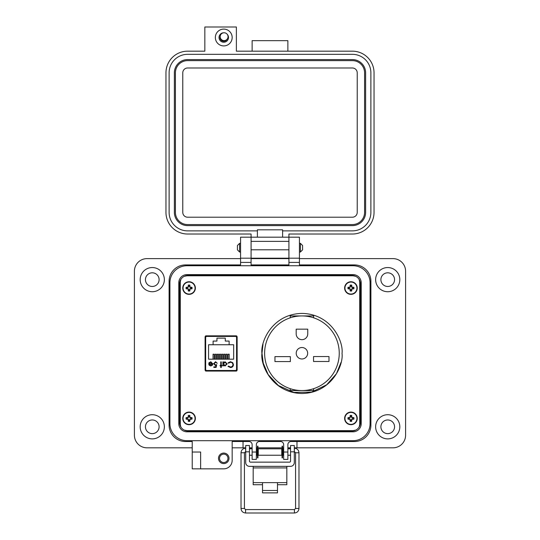<?xml version="1.0" encoding="UTF-8"?>
<svg xmlns="http://www.w3.org/2000/svg" width="540" height="540" viewBox="0 0 540 540"><rect width="100%" height="100%" fill="white"/><g stroke="black" fill="none" stroke-linecap="round" stroke-linejoin="round"><path stroke-width="0.81" d="M263 344.284L261.988 353.221L263.243 363.163L268.151 374.564L278.316 385.486L293.794 392.411L311.513 392.128L326.673 384.791L336.434 373.727L341.024 362.394M205.49 335.954L205.49 370.96L205.497 336.373L212.706 336.373M229.52 336.373L236.736 336.373L236.736 370.96L236.736 335.954M180.859 279.416L180.293 281.867L180.293 424.575L180.859 427.019M184.268 430.124L186.968 430.643L353.032 430.643L355.732 430.124M359.14 427.019L359.707 424.575L359.707 281.867L359.14 279.416M355.732 276.311L353.032 275.791L186.968 275.791L184.268 276.311M290.216 315.178L290.216 317.817M313.659 315.144L313.659 317.817M313.659 388.672L313.659 391.547M290.216 388.672L290.216 391.48M301.968 339.667A5.778 5.778 0 0 0 307.746 333.882L307.746 329.157L296.183 329.157L296.183 333.882A5.778 5.778 0 0 0 301.968 339.667M301.934 347.517A5.731 5.731 0 0 0 296.21 353.248A5.731 5.731 0 0 0 301.934 358.979A5.731 5.731 0 0 0 307.665 353.248A5.731 5.731 0 0 0 301.934 347.517M301.934 390.562A37.314 37.314 0 0 0 339.248 353.248A37.314 37.314 0 0 0 301.934 315.934A37.314 37.314 0 0 0 264.62 353.248A37.314 37.314 0 0 0 301.934 390.562M274.954 356.63L274.954 361.57L290.365 361.57L290.365 356.63L274.954 356.63M313.538 356.542L313.538 361.483L328.995 361.483L328.995 356.542L313.538 356.542M261.934 353.457C260.327 365.168 272.342 392.958 301.982 393.505C331.628 392.958 343.643 365.168 342.029 353.457C343.643 341.739 331.628 313.956 301.982 313.409C272.342 313.956 260.327 341.739 261.934 353.457M205.092 336.697L205.092 370.217L205.895 371.075L236.331 371.075L237.134 370.217L237.134 336.697L236.331 335.833L205.895 335.833L205.092 336.697M180.293 281.867L180.293 424.575M186.968 430.643L353.032 430.643M359.707 424.575L359.707 281.867M353.032 275.791L186.968 275.791M206.712 370.481L235.514 370.481A1.053 1.053 0 0 0 236.567 369.434L236.567 337.48A1.053 1.053 0 0 0 235.514 336.427L206.712 336.427A1.053 1.053 0 0 0 205.666 337.48L205.666 369.434A1.053 1.053 0 0 0 206.712 370.481L210.499 370.481L210.499 371.075M209.149 365.189L208.703 363.778L212.341 363.778L210.857 362.279L209.365 363.137L208.919 362.907L210.796 361.78L212.841 363.872L212.375 365.229L210.782 365.992L209.149 365.189M221.258 365.418L221.967 365.418L221.967 365.918L221.258 365.918L221.258 367.558L220.759 367.558L220.759 365.918L220.043 365.918L220.043 365.418L220.759 365.418L220.759 361.854L221.258 361.854L221.258 365.418M230.452 361.712L232.747 362.684L233.449 364.669C233.273 366.471 232.274 367.436 230.459 367.558L228.029 366.397L228.467 366.059L230.492 366.991C231.977 366.883 232.801 366.1 232.949 364.628C232.794 363.143 231.964 362.36 230.452 362.279L228.467 363.211L228.029 362.88L230.452 361.712M208.568 344.756L213.104 344.756L213.104 341.071L216.952 341.071L216.952 338.135L225.281 338.135L225.281 341.071L229.122 341.071L229.122 344.756L233.665 344.756L233.665 359.174L208.568 359.174L208.568 344.756M227.178 363.899L225.038 365.992L223.398 365.168L223.398 365.918L222.899 365.918L222.899 361.854L223.398 361.854L223.398 362.556L225.059 361.78L227.178 363.899L225.059 361.78M214.124 363.69L215.467 364.919L216.695 364.635L216.122 367.416L213.84 367.416L213.84 366.842L215.73 366.842L216.034 365.384L215.379 365.492L213.624 363.67L215.568 361.712L217.262 363.278L215.534 362.279L214.124 363.69L215.467 364.919L216.695 364.635M235.514 370.481L231.728 370.481L231.728 371.075M208.919 362.907L209.169 362.515M212.341 363.778L210.499 362.32M228.467 363.211L230.452 362.279C231.964 362.36 232.794 363.143 232.949 364.628M228.467 366.059L228.967 366.532M231.376 367.436L230.459 367.558M223.398 365.168L225.038 365.992M215.534 362.279L215.096 362.347M213.624 363.67L215.568 361.712M236.567 369.434L236.736 361.861M236.736 345.047L236.567 337.48M210.762 365.492L211.808 365.108L210.762 365.492L209.203 364.277L210.762 365.492M229.122 344.756L213.104 344.756M213.05 359.174L213.05 354.22L214.232 354.22L214.232 359.174M217.323 359.174L217.323 354.22L218.498 354.22L218.498 359.174M228.001 359.174L228.001 354.22L229.183 354.22L229.183 359.174M223.729 359.174L223.729 354.22L224.91 354.22L224.91 359.174M221.596 359.174L221.596 354.22L222.77 354.22L222.77 359.174M225.869 359.174L225.869 354.22L227.043 354.22L227.043 359.174M219.456 359.174L219.456 354.22L220.637 354.22L220.637 359.174M215.19 359.174L215.19 354.22L216.365 354.22L216.365 359.174M229.52 336.427L229.52 335.833M214.252 335.833L214.238 336.427L206.712 336.427M235.514 336.427L227.995 336.427L227.975 335.833M212.706 336.427L212.706 335.833M223.398 363.879L225.038 362.279L226.679 363.893L225.032 365.492L223.398 363.879L223.472 363.373M209.203 364.277L212.288 364.277L211.808 365.108M219.544 458.332A4.205 4.205 0 0 0 223.749 462.537A4.205 4.205 0 0 0 227.954 458.332A4.205 4.205 0 0 0 223.749 454.127A4.205 4.205 0 0 0 219.544 458.332M218.498 458.332A5.258 5.258 0 0 0 223.749 463.59A5.258 5.258 0 0 0 229.007 458.332A5.258 5.258 0 0 0 223.749 453.074A5.258 5.258 0 0 0 218.498 458.332M200.624 460.438L200.624 468.842L192.22 468.842L192.22 452.027L200.624 452.027L200.624 460.438M164.363 279.639A12.089 12.089 0 0 1 152.273 291.728A12.089 12.089 0 0 1 140.184 279.639A12.089 12.089 0 0 1 152.273 267.55A12.089 12.089 0 0 1 164.363 279.639M164.363 426.796A12.089 12.089 0 0 1 152.273 438.885A12.089 12.089 0 0 1 140.184 426.796A12.089 12.089 0 0 1 152.273 414.713A12.089 12.089 0 0 1 164.363 426.796M251.08 237.175L240.57 237.175L251.08 237.175L251.08 258.194L240.57 258.194L240.57 264.924L185.49 264.924A16.396 16.396 0 0 0 169.094 281.32L169.094 425.115A16.396 16.396 0 0 0 185.49 441.518L192.22 441.518L192.22 452.027L200.624 452.027M240.57 237.175L240.57 258.194L251.08 258.194L251.08 264.924L288.92 264.924L288.92 237.175L299.43 237.175L299.43 258.194L288.92 258.194L299.43 258.194L299.43 264.924L354.51 264.924A16.396 16.396 0 0 1 370.906 281.32L370.906 425.115A16.396 16.396 0 0 1 354.51 441.518L291.019 441.518L296.973 441.518L296.973 447.822L392.985 447.822A12.616 12.616 0 0 0 405.594 435.206L405.594 271.228A12.616 12.616 0 0 0 392.985 258.62L299.43 258.62M399.816 279.639A12.089 12.089 0 0 1 387.727 291.728A12.089 12.089 0 0 1 375.638 279.639A12.089 12.089 0 0 1 387.727 267.55A12.089 12.089 0 0 1 399.816 279.639M399.816 426.796A12.089 12.089 0 0 1 387.727 438.885A12.089 12.089 0 0 1 375.638 426.796A12.089 12.089 0 0 1 387.727 414.713A12.089 12.089 0 0 1 399.816 426.796M145.442 279.639A6.831 6.831 0 0 0 152.273 286.47A6.831 6.831 0 0 0 159.104 279.639A6.831 6.831 0 0 0 152.273 272.808A6.831 6.831 0 0 0 145.442 279.639M380.896 279.639A6.831 6.831 0 0 0 387.727 286.47A6.831 6.831 0 0 0 394.558 279.639A6.831 6.831 0 0 0 387.727 272.808A6.831 6.831 0 0 0 380.896 279.639M380.896 426.796A6.831 6.831 0 0 0 387.727 433.634A6.831 6.831 0 0 0 394.558 426.796A6.831 6.831 0 0 0 387.727 419.965A6.831 6.831 0 0 0 380.896 426.796M145.442 426.796A6.831 6.831 0 0 0 152.273 433.634A6.831 6.831 0 0 0 159.104 426.796A6.831 6.831 0 0 0 152.273 419.965A6.831 6.831 0 0 0 145.442 426.796M200.624 468.842L223.749 468.842A8.411 8.411 0 0 0 232.16 460.438L232.16 441.518L248.981 441.518A3.152 3.152 0 0 1 252.133 444.67L252.133 459.385L256.338 459.385L256.338 444.67A3.152 3.152 0 0 1 259.49 441.518L280.51 441.518A3.152 3.152 0 0 1 283.662 444.67L283.662 459.385L287.867 459.385L287.867 444.67A3.152 3.152 0 0 1 291.019 441.518M232.16 447.822L243.041 447.822L243.041 441.518L248.981 441.518M240.57 258.62L147.015 258.62A12.616 12.616 0 0 0 134.406 271.228L134.406 435.206A12.616 12.616 0 0 0 147.015 447.822L192.22 447.822M288.92 258.62L251.08 258.62M243.041 447.822L245.707 447.822M249.446 447.822L252.133 447.822M256.338 447.822L257.486 447.822M257.951 447.822L282.056 447.822M282.528 447.822L283.662 447.822M287.867 447.822L290.56 447.822M294.3 447.822L296.973 447.822M299.43 237.175L288.92 237.175M179.604 422.597L179.604 283.844A8.411 8.411 0 0 1 188.015 275.434L351.986 275.434A8.411 8.411 0 0 1 360.396 283.844L360.396 422.597A8.411 8.411 0 0 1 351.986 431.001L188.015 431.001A8.411 8.411 0 0 1 179.604 422.597M194.319 275.791L194.319 275.434M179.604 294.354L180.293 294.354M179.604 412.081L180.293 412.081M194.319 431.001L194.319 430.643M292.707 431.001L292.707 430.643M305.316 431.001L305.316 430.643M345.681 431.001L345.681 430.643M360.396 412.081L359.707 412.081M234.684 431.001L234.684 430.643M247.293 431.001L247.293 430.643M254.023 431.001L254.023 430.643M266.639 431.001L266.639 430.643M273.362 431.001L273.362 430.643M285.977 431.001L285.977 430.643M360.396 294.354L359.707 294.354M345.681 275.434L345.681 275.791M266.639 275.434L266.639 275.791M254.023 275.434L254.023 275.791M247.293 275.434L247.293 275.791M234.684 275.434L234.684 275.791M305.316 275.434L305.316 275.791M292.707 275.434L292.707 275.791M285.977 275.434L285.977 275.791M273.362 275.434L273.362 275.791M253.186 466.351L253.186 482.625L262.528 482.625L262.528 490.482L277.479 490.482L277.479 482.625L286.828 482.625L286.828 484.731L277.479 484.731M294.3 451.818L290.56 451.818L290.56 445.514L294.3 445.514L290.56 445.514L294.3 445.514L294.3 462.611A3.74 3.74 0 0 1 290.56 466.351L249.446 466.351A3.74 3.74 0 0 1 245.707 462.611L245.707 445.514L249.446 445.514L245.707 445.514L249.446 445.514L249.446 451.818L245.707 451.818M290.56 451.818L290.56 461.079A1.067 1.067 0 0 1 289.494 462.146L250.513 462.146A1.067 1.067 0 0 1 249.446 461.079L249.446 451.818M253.186 467.924L286.828 467.924L286.828 466.351M253.186 482.625L253.186 484.731L262.528 484.731M286.828 467.924L286.828 482.625M262.528 490.482L262.528 492.865L277.479 492.865L277.479 490.482M245.707 454.437L245.707 449.611M256.338 455.233L257.182 455.233L257.182 448.821L256.338 448.821M281.759 452.027L281.759 448.821L258.255 448.821L258.255 455.233L281.759 455.233L281.759 452.027M283.662 455.233L282.825 455.233L282.825 448.821L283.662 448.821M294.3 454.437L294.3 449.611M257.951 457.886L257.951 446.162L257.486 446.162L257.486 457.886L257.951 457.886M282.528 457.886L282.528 446.162L282.056 446.162L282.056 457.886L282.528 457.886M237.425 247.685L237.425 245.511L239.598 243.344L239.598 252.032L237.425 249.858L237.425 247.685M300.402 243.344L302.576 245.511L302.576 249.858L300.402 252.032L300.402 243.344L299.43 243.344M178.787 282.791L178.787 423.644A8.174 8.174 0 0 0 186.962 431.818L353.038 431.818A8.174 8.174 0 0 0 361.213 423.644L361.213 282.791A8.174 8.174 0 0 0 353.038 274.617L186.962 274.617A8.174 8.174 0 0 0 178.787 282.791M169.911 282.791L169.911 423.644A17.051 17.051 0 0 0 186.962 440.694L353.038 440.694A17.051 17.051 0 0 0 370.089 423.644L370.089 282.791A17.051 17.051 0 0 0 353.038 265.741L186.962 265.741A17.051 17.051 0 0 0 169.911 282.791M223.763 29.099A8.404 8.404 0 0 1 232.166 37.51A8.404 8.404 0 0 1 223.763 45.913A8.404 8.404 0 0 1 215.352 37.51A8.404 8.404 0 0 1 223.763 29.099M223.783 32.778A4.732 4.732 0 0 0 219.031 37.51A4.732 4.732 0 0 0 228.103 39.386A4.732 4.732 0 0 0 227.212 34.27M220.219 36.173A3.78 3.78 0 0 0 223.763 41.29A3.78 3.78 0 0 0 227.151 39.191M251.087 237.175L288.913 237.175L288.913 234.023L352.39 234.023A21.647 21.647 0 0 0 374.038 212.375L374.038 72.819A21.647 21.647 0 0 0 352.39 51.172L236.372 51.172L236.372 27L204.842 27L204.842 51.172L187.609 51.172A21.647 21.647 0 0 0 165.962 72.819L165.962 212.375A21.647 21.647 0 0 0 187.609 234.023L251.087 234.023L251.087 258.194L288.913 258.194L251.087 258.194M257.391 237.175L257.391 230.87L187.609 230.87A18.495 18.495 0 0 1 169.114 212.375L169.114 72.819A18.495 18.495 0 0 1 187.609 54.324L352.39 54.324A18.495 18.495 0 0 1 370.886 72.819L370.886 212.375A18.495 18.495 0 0 1 352.39 230.87L282.609 230.87L282.609 237.175M257.391 230.87L257.391 229.824L282.609 229.824L282.609 230.87M252.133 51.172L252.133 40.662L287.867 40.662L287.867 51.172M288.913 258.194L288.913 237.175M174.373 72.819A13.244 13.244 0 0 1 187.609 59.576L352.39 59.576A13.244 13.244 0 0 1 365.627 72.819L365.627 212.375A13.244 13.244 0 0 1 352.39 225.619L187.609 225.619A13.244 13.244 0 0 1 174.373 212.375L174.373 72.819M175.419 212.375L175.419 72.819A12.191 12.191 0 0 1 187.609 60.629L352.39 60.629A12.191 12.191 0 0 1 364.581 72.819L364.581 212.375A12.191 12.191 0 0 1 352.39 224.566L187.609 224.566A12.191 12.191 0 0 1 175.419 212.375M182.776 212.375L182.776 72.819A4.833 4.833 0 0 1 187.609 67.986L352.39 67.986A4.833 4.833 0 0 1 357.224 72.819L357.224 212.375A4.833 4.833 0 0 1 352.39 217.208L187.609 217.208A4.833 4.833 0 0 1 182.776 212.375M224.114 32.764A3.929 3.929 0 0 1 228.042 36.693A3.929 3.929 0 0 1 224.114 40.622A3.929 3.929 0 0 1 220.185 36.693A3.929 3.929 0 0 1 224.114 32.764M288.238 448.821L288.185 448.22L290.56 448.22M251.762 448.821L252.133 448.274M189.526 290L189.83 288.819L191.012 288.515A2.005 2.005 0 0 0 191.012 287.584L189.83 287.28L189.526 286.099A2.005 2.005 0 0 0 188.595 286.099L188.291 287.28L187.117 287.584A2.005 2.005 0 0 0 187.117 288.515L188.291 288.819L188.595 290A2.005 2.005 0 0 0 189.526 290L189.857 290.959A9.146 0.796 -90 0 0 189.891 289.622A9.126 0.796 -67.5 0 0 190.114 289.096A9.126 0.796 -22.5 0 0 190.634 288.873A9.146 0.796 0 0 0 191.97 288.846A3.017 3.017 0 0 0 191.97 287.253A9.146 0.796 180 0 0 190.634 287.226A9.126 0.796 -157.5 0 0 190.114 287.003A9.126 0.796 -112.5 0 0 189.891 286.477A9.146 0.796 -90 0 0 189.857 285.14A3.017 3.017 0 0 0 188.264 285.14A9.146 0.796 90 0 0 188.237 286.477A9.126 0.796 112.5 0 0 188.015 287.003A9.126 0.796 157.5 0 0 187.488 287.226A9.146 0.796 180 0 0 186.151 287.253A3.017 3.017 0 0 0 186.151 288.846A9.146 0.796 0 0 0 187.488 288.873A9.126 0.796 22.5 0 0 188.015 289.096A9.126 0.796 67.5 0 0 188.237 289.622A9.146 0.796 90 0 0 188.264 290.959A3.017 3.017 0 0 0 189.857 290.959M191.012 287.584L191.97 287.253M195.372 288.05A6.304 6.304 0 0 0 189.061 281.745A6.304 6.304 0 0 0 182.756 288.05A6.304 6.304 0 0 0 189.061 294.354A6.304 6.304 0 0 0 195.372 288.05M189.061 294.043A5.994 5.994 0 0 0 195.055 288.05A5.994 5.994 0 0 0 189.061 282.056A5.994 5.994 0 0 0 183.067 288.05A5.994 5.994 0 0 0 189.061 294.043M189.526 286.099L189.857 285.14M188.595 286.099L188.264 285.14M189.526 286.544L189.891 286.477M190.566 287.584L190.634 287.226M191.012 288.515L191.97 288.846M190.566 288.515L190.634 288.873M189.526 289.548L189.891 289.622M188.595 290L188.264 290.959M188.595 289.548L188.237 289.622M187.562 288.515L187.488 288.873M187.117 288.515L186.151 288.846M187.117 287.584L186.151 287.253M187.562 287.584L187.488 287.226M188.595 286.544L188.237 286.477M351.405 290L351.709 288.819L352.883 288.515A2.005 2.005 0 0 0 352.883 287.584L351.709 287.28L351.405 286.099A2.005 2.005 0 0 0 350.474 286.099L350.17 287.28L348.988 287.584A2.005 2.005 0 0 0 348.988 288.515L350.17 288.819L350.474 290A2.005 2.005 0 0 0 351.405 290L351.736 290.959A9.146 0.796 -90 0 0 351.763 289.622A9.126 0.796 -67.5 0 0 351.986 289.096A9.126 0.796 -22.5 0 0 352.512 288.873A9.146 0.796 0 0 0 353.849 288.846A3.017 3.017 0 0 0 353.849 287.253A9.146 0.796 180 0 0 352.512 287.226A9.126 0.796 -157.5 0 0 351.986 287.003A9.126 0.796 -112.5 0 0 351.763 286.477A9.146 0.796 -90 0 0 351.736 285.14A3.017 3.017 0 0 0 350.143 285.14A9.146 0.796 90 0 0 350.109 286.477A9.126 0.796 112.5 0 0 349.886 287.003A9.126 0.796 157.5 0 0 349.367 287.226A9.146 0.796 180 0 0 348.03 287.253A3.017 3.017 0 0 0 348.03 288.846A9.146 0.796 0 0 0 349.367 288.873A9.126 0.796 22.5 0 0 349.886 289.096A9.126 0.796 67.5 0 0 350.109 289.622A9.146 0.796 90 0 0 350.143 290.959A3.017 3.017 0 0 0 351.736 290.959M352.883 287.584L353.849 287.253M357.244 288.05A6.304 6.304 0 0 0 350.939 281.745A6.304 6.304 0 0 0 344.628 288.05A6.304 6.304 0 0 0 350.939 294.354A6.304 6.304 0 0 0 357.244 288.05M350.939 294.043A5.994 5.994 0 0 0 356.933 288.05A5.994 5.994 0 0 0 350.939 282.056A5.994 5.994 0 0 0 344.945 288.05A5.994 5.994 0 0 0 350.939 294.043M351.405 286.099L351.736 285.14M350.474 286.099L350.143 285.14M351.405 286.544L351.763 286.477M352.438 287.584L352.512 287.226M352.883 288.515L353.849 288.846M352.438 288.515L352.512 288.873M351.405 289.548L351.763 289.622M350.474 290L350.143 290.959M350.474 289.548L350.109 289.622M349.434 288.515L349.367 288.873M348.988 288.515L348.03 288.846M348.988 287.584L348.03 287.253M349.434 287.584L349.367 287.226M350.474 286.544L350.109 286.477M351.405 420.336L351.709 419.162L352.883 418.858A2.005 2.005 0 0 0 352.883 417.926L351.709 417.623L351.405 416.441A2.005 2.005 0 0 0 350.474 416.441L350.17 417.623L348.988 417.926A2.005 2.005 0 0 0 348.988 418.858L350.17 419.162L350.474 420.336A2.005 2.005 0 0 0 351.405 420.336L351.736 421.301A9.146 0.796 -90 0 0 351.763 419.965A9.126 0.796 -67.5 0 0 351.986 419.438A9.126 0.796 -22.5 0 0 352.512 419.215A9.146 0.796 0 0 0 353.849 419.189A3.017 3.017 0 0 0 353.849 417.596A9.146 0.796 180 0 0 352.512 417.562A9.126 0.796 -157.5 0 0 351.986 417.339A9.126 0.796 -112.5 0 0 351.763 416.812A9.146 0.796 -90 0 0 351.736 415.483A3.017 3.017 0 0 0 350.143 415.483A9.146 0.796 90 0 0 350.109 416.812A9.126 0.796 112.5 0 0 349.886 417.339A9.126 0.796 157.5 0 0 349.367 417.562A9.146 0.796 180 0 0 348.03 417.596A3.017 3.017 0 0 0 348.03 419.189A9.146 0.796 0 0 0 349.367 419.215A9.126 0.796 22.5 0 0 349.886 419.438A9.126 0.796 67.5 0 0 350.109 419.965A9.146 0.796 90 0 0 350.143 421.301A3.017 3.017 0 0 0 351.736 421.301M352.883 417.926L353.849 417.596M357.244 418.392A6.304 6.304 0 0 0 350.939 412.081A6.304 6.304 0 0 0 344.628 418.392A6.304 6.304 0 0 0 350.939 424.697A6.304 6.304 0 0 0 357.244 418.392M350.939 424.386A5.994 5.994 0 0 0 356.933 418.392A5.994 5.994 0 0 0 350.939 412.398A5.994 5.994 0 0 0 344.945 418.392A5.994 5.994 0 0 0 350.939 424.386M351.405 416.441L351.736 415.483M350.474 416.441L350.143 415.483M351.405 416.887L351.763 416.812M352.438 417.926L352.512 417.562M352.883 418.858L353.849 419.189M352.438 418.858L352.512 419.215M351.405 419.89L351.763 419.965M350.474 420.336L350.143 421.301M350.474 419.89L350.109 419.965M349.434 418.858L349.367 419.215M348.988 418.858L348.03 419.189M348.988 417.926L348.03 417.596M349.434 417.926L349.367 417.562M350.474 416.887L350.109 416.812M189.526 420.336L189.83 419.162L191.012 418.858A2.005 2.005 0 0 0 191.012 417.926L189.83 417.623L189.526 416.441A2.005 2.005 0 0 0 188.595 416.441L188.291 417.623L187.117 417.926A2.005 2.005 0 0 0 187.117 418.858L188.291 419.162L188.595 420.336A2.005 2.005 0 0 0 189.526 420.336L189.857 421.301A9.146 0.796 -90 0 0 189.891 419.965A9.126 0.796 -67.5 0 0 190.114 419.438A9.126 0.796 -22.5 0 0 190.634 419.215A9.146 0.796 0 0 0 191.97 419.189A3.017 3.017 0 0 0 191.97 417.596A9.146 0.796 180 0 0 190.634 417.562A9.126 0.796 -157.5 0 0 190.114 417.339A9.126 0.796 -112.5 0 0 189.891 416.812A9.146 0.796 -90 0 0 189.857 415.483A3.017 3.017 0 0 0 188.264 415.483A9.146 0.796 90 0 0 188.237 416.812A9.126 0.796 112.5 0 0 188.015 417.339A9.126 0.796 157.5 0 0 187.488 417.562A9.146 0.796 180 0 0 186.151 417.596A3.017 3.017 0 0 0 186.151 419.189A9.146 0.796 0 0 0 187.488 419.215A9.126 0.796 22.5 0 0 188.015 419.438A9.126 0.796 67.5 0 0 188.237 419.965A9.146 0.796 90 0 0 188.264 421.301A3.017 3.017 0 0 0 189.857 421.301M191.012 417.926L191.97 417.596M195.372 418.392A6.304 6.304 0 0 0 189.061 412.081A6.304 6.304 0 0 0 182.756 418.392A6.304 6.304 0 0 0 189.061 424.697A6.304 6.304 0 0 0 195.372 418.392M189.061 424.386A5.994 5.994 0 0 0 195.055 418.392A5.994 5.994 0 0 0 189.061 412.398A5.994 5.994 0 0 0 183.067 418.392A5.994 5.994 0 0 0 189.061 424.386M189.526 416.441L189.857 415.483M188.595 416.441L188.264 415.483M189.526 416.887L189.891 416.812M190.566 417.926L190.634 417.562M191.012 418.858L191.97 419.189M190.566 418.858L190.634 419.215M189.526 419.89L189.891 419.965M188.595 420.336L188.264 421.301M188.595 419.89L188.237 419.965M187.562 418.858L187.488 419.215M187.117 418.858L186.151 419.189M187.117 417.926L186.151 417.596M187.562 417.926L187.488 417.562M188.595 416.887L188.237 416.812M313.659 315.934L290.216 315.934M313.659 390.562L290.216 390.562M252.133 452.027L256.338 452.027M283.662 452.027L287.867 452.027M299.43 262.4L288.92 262.4M251.08 262.4L240.57 262.4M262.528 482.625L277.479 482.625M288.913 249.791L251.087 249.791M288.913 241.38L251.087 241.38M297.277 452.79L298.985 452.763L298.985 508.451L297.277 508.484L295.576 508.451L295.576 452.763L297.277 452.79M294.435 449.752L294.3 448.22M245.565 509.591L245.565 513C242.777 512.703 241.259 511.191 241.016 508.451L244.424 508.451L245.565 509.591L294.435 509.591L294.435 513C297.203 512.73 298.715 511.218 298.985 508.451M245.565 513L294.435 513M245.565 449.759L245.707 448.22M244.424 508.451L244.424 452.763L241.016 452.763C241.259 450.029 242.777 448.511 245.565 448.22M189.061 281.745A6.304 6.304 0 0 0 182.756 288.05A6.304 6.304 0 0 0 189.061 294.354M350.939 281.745A6.304 6.304 0 0 0 344.628 288.05A6.304 6.304 0 0 0 350.939 294.354M350.939 412.081A6.304 6.304 0 0 0 344.628 418.392A6.304 6.304 0 0 0 350.939 424.697M189.061 412.081A6.304 6.304 0 0 0 182.756 418.392A6.304 6.304 0 0 0 189.061 424.697M252.133 448.821L249.446 448.821M290.56 448.821L287.867 448.821M252.133 455.233L249.446 455.233M290.56 455.233L287.867 455.233M240.57 243.344L239.598 243.344M300.402 252.032L299.43 252.032M240.57 252.032L239.598 252.032M294.435 451.629L295.576 452.763M244.424 452.763L245.565 451.629M249.446 448.22L251.816 448.22M298.985 452.763C298.742 450.029 297.223 448.511 294.435 448.22M294.435 509.591L295.576 508.451M241.016 508.451L241.016 452.763"/></g></svg>
